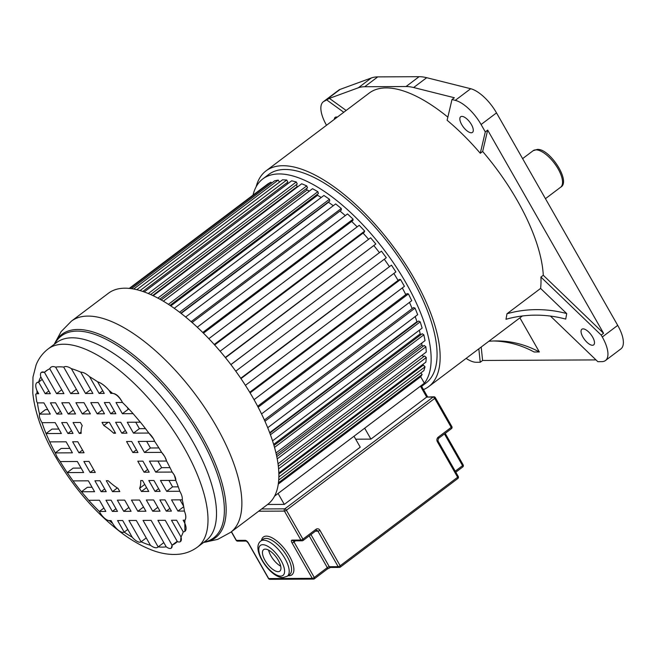 <?xml version="1.0" encoding="UTF-8"?>
<svg xmlns="http://www.w3.org/2000/svg" width="656" height="656" viewBox="0 0 656 656"><rect width="100%" height="100%" fill="white"/><g stroke="black" fill="none" stroke-linecap="round" stroke-linejoin="round"><path stroke-width="0.98" d="M256.127 186.821A135.103 56.022 53 0 1 266.033 170.863A135.103 56.022 53 0 1 282.884 165.714A135.103 56.022 53 0 1 403.743 261.523A135.103 56.022 53 0 1 428.68 386.622A135.103 56.022 53 0 1 423.473 389.598M447.859 117.145A135.103 56.022 -127 0 0 386.097 87.912A135.103 56.022 -127 0 0 369.246 93.054L266.033 170.863M519.896 317.865L539.347 351.969L534.107 352.001A114.283 99.351 -90.3 0 0 493.665 340.981M539.347 351.969A114.283 99.351 89.7 0 0 496.289 340.923A114.283 99.351 89.7 0 0 488.827 341.284M595.992 359.906L482.603 360.472L481.201 347.04M506.981 313.765L505.997 319.283A97.957 83.173 -169.9 0 1 565.734 319.095L566.71 313.568L540.593 288.427L506.981 313.765A97.957 83.173 10.1 0 1 566.71 313.568M540.593 288.427A135.103 56.022 -127 0 0 540.913 277.053L601.199 335.085L603.569 333.289L543.283 275.266L540.913 277.053M543.283 275.266A135.103 56.022 -127 0 0 482.652 151.479L487.67 130.109L485.301 131.897L480.282 153.266L482.652 151.479M480.282 153.266A135.103 56.022 -127 0 0 447.121 120.278L451.992 99.532L454.37 97.744L413.641 87.527A81.631 33.85 53 0 0 406.048 86.526L364.695 86.731A81.631 33.85 53 0 0 358.283 87.806L371.329 77.966L340.136 89.38A29.389 12.185 -127 0 0 338.775 90.11L323.351 101.737A29.389 12.185 53 0 1 324.712 101.008L329.402 98.367L358.283 87.806M421.611 386.335L425.982 383.038A130.61 54.161 -127 0 0 401.866 262.097A130.61 54.161 -127 0 0 285.032 169.469A130.61 54.161 -127 0 0 268.739 174.447L262.81 178.916A130.61 54.161 53 0 1 279.095 173.938A130.61 54.161 53 0 1 394.633 264.606A130.61 54.161 53 0 1 421.57 386.261M253.036 195.103A130.61 54.161 53 0 1 262.81 178.916M346.147 110.47L329.402 98.367M601.199 335.085L602.29 336.995A29.389 12.185 53 0 1 605.455 360.538L620.879 348.91A29.389 12.185 -127 0 0 617.714 325.368L496.51 112.881A29.389 12.185 -127 0 0 470.696 88.724L426.695 77.695A81.631 33.85 -127 0 0 419.094 76.686L377.741 76.891A81.631 33.85 -127 0 0 371.329 77.966M451.992 99.532L455.272 100.352A29.389 12.185 53 0 1 481.086 124.509L485.301 131.897M327.032 100.155L343.769 112.266M326.516 125.271A29.389 12.185 53 0 1 323.351 101.737M337.299 117.137A9.799 4.059 -127 0 0 336.372 117.014A9.799 4.059 -127 0 0 335.15 117.383A9.799 4.059 -127 0 0 334.314 119.392M478.831 348.828L480.225 362.26L476.272 362.284A29.389 12.185 53 0 1 466.145 358.389M482.603 360.472L480.225 362.26M550.466 316.085L597.829 361.677L601.79 361.653A29.389 12.185 53 0 0 605.455 360.538M583.094 328.877A9.799 4.059 -127 0 0 581.872 329.246A9.799 4.059 -127 0 0 583.676 338.316A9.799 4.059 -127 0 0 592.442 345.269A9.799 4.059 -127 0 0 593.664 344.892A9.799 4.059 -127 0 0 591.851 335.823A9.799 4.059 -127 0 0 583.094 328.877M603.569 333.289L487.67 130.109M461.89 116.391A9.799 4.059 -127 0 0 460.668 116.76A9.799 4.059 -127 0 0 462.48 125.829A9.799 4.059 -127 0 0 471.238 132.774A9.799 4.059 -127 0 0 472.459 132.405A9.799 4.059 -127 0 0 470.655 123.336A9.799 4.059 -127 0 0 461.89 116.391M278.283 484.087L420.676 376.757L424.358 383.211L274.577 496.108M420.676 376.757L422.136 374.469L278.464 482.767M422.136 374.469L420.816 372.936M278.866 476.978L425.022 366.811L423.858 370.64L278.726 480.044M425.022 366.811L423.366 365.097L278.866 474.017M422.513 365.736L421.906 365.113M278.595 468.851L426.285 357.52L425.892 362.104L278.841 472.96M426.285 357.52L424.588 355.995L278.333 466.244M423.694 356.667L422.079 355.199M277.217 458.864L425.892 346.794L426.285 352.034L278.021 463.792M425.892 346.794L424.202 345.466L276.775 456.601M423.235 346.196L421.898 345.154L276.397 454.838M421.898 345.154A117.547 48.741 -127 0 0 421.701 343.129M274.528 447.384L423.858 334.822L425.022 340.628L275.971 452.976M423.858 334.822L422.202 333.732L273.978 445.465M421.127 334.544L420.176 333.92L273.65 444.374M420.176 333.92A117.547 48.741 -127 0 0 419.332 330.214M270.444 434.748L420.217 321.85L422.136 328.098L272.552 440.857M420.217 321.85L418.626 321.014L269.854 433.157M417.396 321.94L416.921 321.694L269.673 432.689M416.921 321.694A117.547 48.741 -127 0 0 415.199 316.561M264.958 421.259L415.043 308.123L417.675 314.691L267.722 427.728M415.043 308.123L413.551 307.557L264.393 419.996M412.157 308.615A117.547 48.741 -127 0 0 409.475 302.383M258.144 407.212L408.442 293.913L411.738 300.678L261.531 413.911M408.442 293.913L407.064 293.634L257.644 406.269M405.777 294.61A117.547 48.741 -127 0 0 402.3 287.927M249.715 392.263L399.307 279.497L400.529 279.497L404.424 286.328L254.044 399.684M400.529 279.497L250.092 392.895M398.077 280.432A117.547 48.741 -127 0 0 393.846 273.445M240.957 378.61L391.468 265.147L395.888 271.912L245.41 385.343M391.468 265.147L240.736 378.282M389.229 266.344A117.547 48.741 -127 0 0 384.285 259.227M230.904 364.629L381.439 251.158L386.294 257.718L235.758 371.181M381.439 251.158L230.871 364.588M379.398 252.626A117.547 48.741 -127 0 0 373.994 245.754M225.295 357.479L375.822 244.016L225.484 357.709M375.822 244.016L370.624 237.784L220.121 351.231M368.598 239.309A117.547 48.741 -127 0 0 363.055 233.093M214.217 344.498L364.687 231.076L364.277 232.175L214.643 344.974M364.687 231.076L359.242 225.295L208.821 338.685M357.143 226.878A117.547 48.741 -127 0 0 351.641 221.449M202.745 332.494L353.092 219.161L352.912 220.49L203.434 333.174M353.092 219.161L347.516 213.938L197.243 327.213M345.294 215.611A117.547 48.741 -127 0 0 339.972 211.052M191.109 321.678L341.276 208.485L341.333 210.018L192.085 322.522M341.276 208.485L335.667 203.926L185.623 317.028M333.264 205.738A117.547 48.741 -127 0 0 328.517 202.286L328.459 201.95M181.097 313.412L328.517 202.286M179.572 312.248L329.46 199.26L329.747 200.982L180.851 313.224M329.46 199.26L323.933 195.463L174.225 308.312M321.235 197.489A117.547 48.741 -127 0 0 317.545 195.299L317.283 194.373M170.781 305.934L317.545 195.299M168.395 304.351L317.873 191.675L318.398 193.536L169.994 305.401M317.873 191.675L312.535 188.698L163.311 301.194M309.394 191.068A117.547 48.741 -127 0 0 307.041 190.019L306.5 188.584M161.196 299.956L307.041 190.019M157.85 298.111L306.746 185.869L307.492 187.837L159.802 299.169M306.746 185.869L301.711 183.778L153.176 295.741M297.808 186.722A117.547 48.741 -127 0 0 297.209 186.558L296.332 184.689M152.676 295.503L297.209 186.558M148.272 293.544L296.299 181.966L297.25 184L150.593 294.544M296.299 181.966L291.649 180.794L144.181 291.961M287.607 183.844L287 182.737M140.04 290.6L286.729 180.023L287.861 182.089L142.762 291.469M286.729 180.023L282.556 179.81L136.76 289.714M279.497 182.114L278.218 180.097L133.676 289.05M278.218 180.097L274.618 180.826L131.528 288.689M271.609 183.098L270.944 182.171L129.913 288.484M270.944 182.171L267.968 183.844L129.248 288.41M166.665 491.344L179.801 491.278A107.74 44.674 -127 0 0 175.792 480.381A8.339 3.46 53 0 0 174.217 475.026A8.339 3.46 53 0 0 172.143 472.066A107.74 44.674 -127 0 0 166.567 461.037L164.82 456.683L161.63 452.378A107.74 44.674 -127 0 0 154.627 441.357L138.203 441.439L144.484 452.468L161.63 452.378A10.381 4.305 53 0 1 164.787 456.707A10.381 4.305 53 0 1 166.567 461.037L149.429 461.127L155.718 472.148L172.143 472.066L174.266 474.985L175.792 480.381L160.458 480.454L166.665 491.344L172.594 486.867L178.284 486.842M69.88 448.392L61.197 448.442L55.26 452.911L72.406 452.82L66.117 441.8L49.692 441.882A107.74 44.674 -127 0 0 55.26 452.911L57.146 457.232L60.204 461.57A107.74 44.674 -127 0 0 67.207 472.591L83.632 472.509L77.342 461.488L60.204 461.57M58.851 429.065L51.972 429.098L46.043 433.567L61.377 433.493L55.17 422.612L42.033 422.677A107.74 44.674 -127 0 0 46.043 433.567L49.692 441.882M47.773 409.639L45.502 409.647L39.573 414.125L50.299 414.067L43.911 402.866L37.449 402.899A107.74 44.674 -127 0 0 39.573 414.125C38.991 415.879 39.59 418.348 41.353 421.546L42.033 422.677M38.171 392.796L36.908 393.748L38.704 393.739L37.031 390.804A107.74 44.674 -127 0 0 36.908 393.748L35.719 394.108L36.752 401.751L37.449 402.899M42.205 379.398L38.606 382.112L45.223 393.707L48.823 390.992M45.223 393.707L50.356 393.682L40.82 376.97A107.74 44.674 -127 0 0 38.606 382.112A13.579 5.633 53 0 0 36.916 382.628A13.579 5.633 53 0 0 37.031 390.804M47.839 369.754L44.436 372.321L56.596 393.649L61.746 389.771M56.596 393.649L63.935 393.616L49.766 368.77A107.74 44.674 -127 0 0 46.068 370.943A107.74 44.674 -127 0 0 44.436 372.321A10.66 4.42 53 0 0 41.377 372.362A10.66 4.42 53 0 0 40.82 376.97M70.709 393.575L78.786 393.543L63.689 367.073A107.74 44.674 -127 0 0 55.612 367.114L70.709 393.575L76.375 389.311M85.559 393.502L92.89 393.469L80.729 372.141A107.74 44.674 -127 0 0 71.381 368.664L85.559 393.502L90.7 389.631M99.138 393.436L104.271 393.411L97.654 381.817A107.74 44.674 -127 0 0 89.61 376.733L99.138 393.436L102.738 390.73M110.79 393.379L112.586 393.37A107.74 44.674 -127 0 0 109.109 390.443L110.79 393.379L111.75 392.657M122.385 413.706L133.111 413.657A107.74 44.674 -127 0 0 122.459 402.472L115.997 402.505L122.385 413.706L128.314 409.237L129.06 409.237M133.463 433.132L148.797 433.058A107.74 44.674 -127 0 0 140.392 422.185L127.256 422.251L133.463 433.132L139.392 428.663L145.484 428.63M153.397 438.643L154.627 441.357A9.545 3.952 53 0 0 153.365 438.667L148.797 433.058A9.545 3.952 53 0 1 153.365 438.667M109.355 422.341L102.024 422.374L103.837 425.555A43.411 17.999 53 0 1 113.693 433.231L115.563 433.222L109.355 422.341M115.005 432.238L113.693 433.231M103.837 425.555L108.092 422.341M141.434 491.467L148.764 491.434L142.557 480.545L140.687 480.553A43.411 17.999 53 0 1 139.621 488.285L141.434 491.467L146.575 487.588M144.763 484.415L139.621 488.285M79.278 433.403L81.147 433.395A43.411 17.999 53 0 1 82.213 425.662L80.401 422.48L73.07 422.521L79.278 433.403L81.098 432.025M112.479 491.615L119.81 491.574L117.998 488.4A43.411 17.999 53 0 1 108.142 480.717L106.272 480.725L112.479 491.615L117.317 487.957M56.818 414.034L61.951 414.01L55.563 402.809L50.43 402.833L56.818 414.034L60.418 411.328M68.199 413.977L75.53 413.944L69.142 402.743L61.803 402.776L68.199 413.977L73.341 410.098M82.303 413.911L90.38 413.87L83.993 402.669L75.916 402.71L82.303 413.911L87.97 409.639M97.154 413.838L104.484 413.797L98.097 402.595L90.766 402.636L97.154 413.838L102.295 409.959M110.733 413.764L115.866 413.739L109.478 402.538L104.345 402.563L110.733 413.764L114.333 411.058M67.896 433.46L73.029 433.436L66.822 422.546L61.689 422.579L67.896 433.46L71.496 430.746M121.811 433.19L126.944 433.165L120.737 422.284L115.604 422.308L121.811 433.19L125.411 430.475M78.925 452.788L84.058 452.763L77.769 441.742L72.636 441.767L78.925 452.788L82.525 450.082M132.84 452.525L137.965 452.501L131.684 441.472L126.551 441.496L132.84 452.525L136.44 449.811M101.098 491.664L106.231 491.639L100.024 480.758L94.89 480.782L101.098 491.664L104.698 488.958M90.151 472.476L95.284 472.451L88.995 461.422L83.861 461.455L90.151 472.476L93.751 469.77M144.066 472.205L149.199 472.181L142.91 461.16L137.776 461.184L144.066 472.205L147.666 469.499M155.013 491.401L160.146 491.377L153.939 480.487L148.805 480.512L155.013 491.401L158.613 488.687M112.356 511.409L117.49 511.385L111.102 500.184L105.969 500.208L112.356 511.409L115.956 508.695M123.738 511.352L131.069 511.311L124.681 500.118L117.35 500.151L123.738 511.352L128.879 507.473M137.842 511.278L145.919 511.237L139.531 500.036L131.454 500.077L137.842 511.278L143.508 507.014M152.692 511.204L160.023 511.172L153.635 499.97L146.304 500.003L152.692 511.204L157.834 507.326M166.271 511.139L171.405 511.114L165.017 499.913L159.884 499.938L166.271 511.139L169.871 508.425M168.912 480.413L172.594 486.867M155.718 472.148L161.647 467.679L170.002 467.638M157.883 461.086L161.647 467.679M92.053 487.269L87.371 487.293L81.442 491.762L94.579 491.697L88.371 480.815L73.037 480.897L67.207 472.591L73.144 468.122L81.106 468.081M99.45 500.241L88.724 500.29A107.74 44.674 -127 0 0 99.376 511.475L105.837 511.442L99.45 500.241M103.91 508.056L99.376 511.475L99.991 512.615A9.545 3.952 53 0 0 109.249 520.577A107.74 44.674 -127 0 0 112.717 523.504L111.044 520.569L109.249 520.577M179.801 491.278C181.761 494.714 182.581 497.56 182.261 499.831L171.536 499.88L177.924 511.081L184.385 511.049C186.099 515.231 186.279 518.281 184.926 520.2L183.131 520.208L184.803 523.144A13.579 5.633 53 0 1 184.918 531.327A13.579 5.633 53 0 1 183.229 531.844L176.612 520.241L171.478 520.265L181.007 536.977A10.66 4.42 53 0 1 180.457 541.585A10.66 4.42 53 0 1 177.399 541.626L165.23 520.298L157.899 520.339L172.069 545.177A9.717 4.026 53 0 1 171.298 548.121A9.717 4.026 53 0 1 166.222 546.833L151.126 520.372L143.049 520.413L158.145 546.874A13.579 5.633 53 0 1 157.76 547.243A13.579 5.633 53 0 1 150.454 545.292L136.276 520.446L128.945 520.479L141.106 541.807A10.66 4.42 53 0 1 132.225 537.215L122.697 520.511L117.563 520.536L124.181 532.139L127.781 529.425M150.454 545.292A107.74 44.674 -127 0 1 141.106 541.807L146.255 537.928M157.76 547.235L163.811 542.602M171.298 548.121L172.069 545.177L177.21 541.307M182.261 499.831A107.74 44.674 -127 0 1 184.385 511.049A16.826 6.978 53 0 1 184.926 520.2A107.74 44.674 -127 0 1 184.803 523.144L184.918 531.327M183.229 531.844A107.74 44.674 -127 0 1 181.007 536.977L180.515 541.544M132.225 537.215A107.74 44.674 -127 0 1 124.181 532.139A10.66 4.42 53 0 1 112.717 523.504M36.916 382.628L38.606 382.112M41.435 372.321L44.436 372.321M97.654 381.817A19.606 8.126 53 0 1 109.109 390.443C105.165 385.859 101.344 382.981 97.654 381.817M121.86 401.324C118.818 396.478 115.718 393.83 112.586 393.37C115.956 393.641 119.048 396.29 121.86 401.324L122.459 402.472M144.484 452.468L150.421 447.991L158.916 447.95M146.657 441.398L150.421 447.991M135.71 422.21L139.392 428.663M35.719 394.108L36.908 393.748M49.766 368.77C50.717 366.606 52.669 366.056 55.612 367.114M63.689 367.073C65.518 365.991 68.085 366.515 71.381 368.664M80.729 372.141C83.255 372.132 86.215 373.666 89.61 376.733M133.111 413.657L140.392 422.185M172.069 545.177A107.74 44.674 -127 0 0 175.767 543.004A107.74 44.674 -127 0 0 177.399 541.626M158.145 546.874A107.74 44.674 -127 0 0 166.222 546.833M88.724 500.29L81.442 491.762A107.74 44.674 -127 0 1 73.037 480.897M177.924 511.081L183.729 506.703M179.99 499.839L183.647 506.252M127.182 407.253L128.314 409.237M253.388 398.52A132.241 54.833 -127 0 0 108.429 293.24L71.43 321.137A132.241 54.833 53 0 1 216.39 426.408A132.241 54.833 53 0 1 230.633 532.336L267.632 504.448A132.241 54.833 -127 0 0 253.388 398.52M268.607 550.13A13.473 5.584 -127 0 0 280.719 566.194M265.27 549.129A13.473 5.584 -127 0 0 263.589 549.646A13.473 5.584 -127 0 0 266.074 562.118A13.473 5.584 -127 0 0 278.119 571.663A13.473 5.584 -127 0 0 279.8 571.155A13.473 5.584 -127 0 0 277.316 558.682A13.473 5.584 -127 0 0 265.27 549.129M284.31 504.398L278.078 493.476L354.002 436.24L360.234 447.162L284.31 504.398L267.582 504.48M261.654 508.958L284.835 508.843L433.124 397.052L426.671 397.085L370.911 439.118L364.679 428.188L420.791 385.892M355.691 439.192L370.911 439.118M421.595 386.63L420.439 386.154L426.671 397.085L433.903 396.79A1.632 1.419 89.7 0 0 433.124 397.052A1.632 0.681 53 0 1 434.715 398.413L286.418 510.204L302.933 539.158L315.987 529.318A1.632 0.681 53 0 1 316.159 530.63L316.725 530.425A1.632 1.419 -90.3 0 1 317.922 531.163L315.438 531.18M560.618 187.239A22.853 9.479 -127 0 0 556.403 166.083A22.853 9.479 -127 0 0 535.968 149.863A22.853 9.479 -127 0 0 533.098 150.732L537.125 149.461C549.261 147.846 571.556 181.548 560.618 187.239L545.448 198.678M406.048 86.526L419.094 76.686M426.695 77.695L413.641 87.527M455.272 100.352L470.696 88.724M377.741 76.891L364.695 86.731M340.136 89.38L324.712 101.008M496.51 112.881L481.086 124.509M602.29 336.995L617.714 325.368M184.098 447.728A124.066 51.447 53 0 1 197.456 547.104L205.976 540.683A124.066 51.447 -127 0 0 192.61 441.308A124.066 51.447 -127 0 0 56.613 342.539L48.101 348.959A124.066 51.447 53 0 1 184.098 447.728M54.686 343.998A126.469 52.439 53 0 1 200.006 436.625A126.469 52.439 53 0 1 204.041 542.135M203.68 542.414A127.428 52.841 -127 0 0 201.605 435.773A127.428 52.841 -127 0 0 117.17 343.424A127.428 52.841 -127 0 0 54.317 344.277M287.336 576.206L289.706 574.418A22.042 9.143 -127 0 0 285.639 554.008A22.042 9.143 -127 0 0 265.926 538.379A22.042 9.143 -127 0 0 263.171 539.224L260.801 541.011A22.042 9.143 53 0 1 263.548 540.167A22.042 9.143 53 0 1 283.269 555.796A22.042 9.143 53 0 1 287.336 576.206L283.048 577.583C270.411 578.059 250.403 548.76 260.801 541.011M261.498 540.478A23.673 9.815 53 0 1 266.328 536.124A23.673 9.815 53 0 1 289.329 555.87A23.673 9.815 53 0 1 288.927 575.73A23.673 9.815 53 0 1 288.033 575.681M280.653 576.107A18.778 7.782 -127 0 0 280.973 560.355A18.778 7.782 -127 0 0 262.736 544.693A18.778 7.782 -127 0 0 262.416 560.445A18.778 7.782 -127 0 0 280.653 576.107M316.159 530.63L303.113 540.47A1.632 1.632 0 0 1 302.137 540.798A1.632 1.419 89.7 0 0 302.908 540.528A1.632 0.681 -127 0 0 303.113 540.47A1.632 0.681 -127 0 0 302.933 539.158A1.632 0.443 -29.7 0 1 300.94 540.06A1.632 1.419 89.7 0 0 302.137 540.798L293.265 540.839A1.632 1.419 -90.3 0 1 292.068 540.101L300.94 540.06L284.425 511.098L258.636 511.229M231.453 531.721L236.39 540.38L245.27 540.339A3.264 1.353 -127 0 1 248.444 543.061L268.698 578.576L312.264 578.354L292.01 542.84A3.264 1.353 -127 0 1 292.068 540.101M458.003 476.354A1.632 0.443 150.3 0 1 458.232 476.436A1.632 0.443 150.3 0 1 457.626 477.248L340.177 565.775L319.915 530.261A3.264 2.837 89.7 0 0 315.987 529.318M310.96 534.55L329.304 566.718L338.184 566.677A1.632 0.443 150.3 0 0 340.177 565.775A1.632 0.681 53 0 1 340.349 567.087L457.798 478.552A1.632 0.681 53 0 0 457.626 477.248L437.363 441.734A3.264 2.837 89.7 0 1 438.183 437.208L451.23 427.376L434.715 398.413A1.632 0.443 150.3 0 0 435.322 397.61A1.632 1.632 0 0 0 433.903 396.79M295.487 540.831L294.003 541.946L314.265 577.46L327.311 567.62A1.632 0.443 -29.7 0 1 329.304 566.718A1.632 1.419 89.7 0 0 330.501 567.456L339.373 567.415A1.632 1.632 0 0 0 340.349 567.087A1.632 0.681 53 0 1 340.144 567.153A1.632 1.419 89.7 0 1 338.184 566.677L317.922 531.163A1.632 0.443 150.3 0 0 319.915 530.261M327.287 568.99A1.632 0.681 -127 0 0 327.483 568.924A1.632 0.681 -127 0 0 327.311 567.62L309.206 535.878M455.239 471.188L462.554 465.67L444.448 433.928M292.01 542.84A1.632 0.443 150.3 0 0 294.003 541.946A1.632 0.681 53 0 1 293.708 540.839M316.249 530.524A1.632 1.419 -90.3 0 1 316.725 530.425M284.425 511.098A1.632 0.443 -29.7 0 0 286.418 510.204A1.632 0.681 -127 0 0 284.835 508.843A1.632 1.419 -90.3 0 0 284.425 511.098M314.265 577.46A1.632 0.443 150.3 0 1 312.264 578.354A1.632 1.419 -90.3 0 0 313.461 579.092A1.632 1.632 0 0 0 314.437 578.764A1.632 0.681 -127 0 0 314.265 577.46M269.895 579.314A1.632 1.419 -90.3 0 1 268.698 578.576A1.632 0.443 150.3 0 1 268.468 578.485A1.632 1.632 0 0 0 269.895 579.314L313.461 579.092A1.632 1.419 -90.3 0 0 314.232 578.83A1.632 0.681 -127 0 0 314.437 578.764L327.483 568.924L330.501 567.456M248.444 543.061A1.632 0.443 150.3 0 1 248.206 542.971L246.361 541.061A1.632 1.419 -90.3 0 1 245.27 540.339M438.183 437.208A1.632 0.681 53 0 1 438.356 438.52L437.978 440.922A1.632 0.443 150.3 0 1 437.363 441.734M435.092 397.528A1.632 0.443 150.3 0 1 435.322 397.61L451.845 426.564A1.632 0.443 150.3 0 1 451.23 427.376A1.632 0.681 53 0 1 451.41 428.68A1.632 1.632 0 0 0 451.845 426.564A1.632 0.443 150.3 0 0 451.607 426.482M236.39 540.38A1.632 0.443 150.3 0 1 236.16 540.29A1.632 1.632 0 0 0 237.587 541.118A1.632 1.419 -90.3 0 1 236.39 540.38M462.939 464.784A1.632 0.443 150.3 0 1 463.169 464.866A1.632 0.443 150.3 0 1 462.554 465.67A1.632 0.681 53 0 1 462.734 466.982L455.813 472.197M522.406 315.971L428.68 386.622M522.611 158.637L533.098 150.732M48.101 348.959C42.648 353.182 38.655 358.496 36.113 364.892L32.972 377.077L32.8 393.141C34.891 412.624 42.41 433.706 55.35 456.387C74.259 488.81 97.17 514.935 124.082 534.755C133.127 541.225 142.016 546.194 150.765 549.646C160.384 553.533 169.789 555.058 178.99 554.23C185.779 553.525 191.937 551.155 197.456 547.104M230.633 532.336L217.718 539.371L203.581 542.487M71.43 321.137L61.115 331.616L54.218 344.351M421.496 386.13L427.589 396.814M237.587 541.118L246.459 541.077M231.322 531.819L236.16 540.29M248.206 542.971L268.468 578.485M457.798 478.552A1.632 1.632 0 0 0 458.232 476.436L437.978 440.922M438.356 438.52L451.41 428.68M445.194 433.362L463.169 464.866A1.632 1.632 0 0 1 462.734 466.982"/></g></svg>
